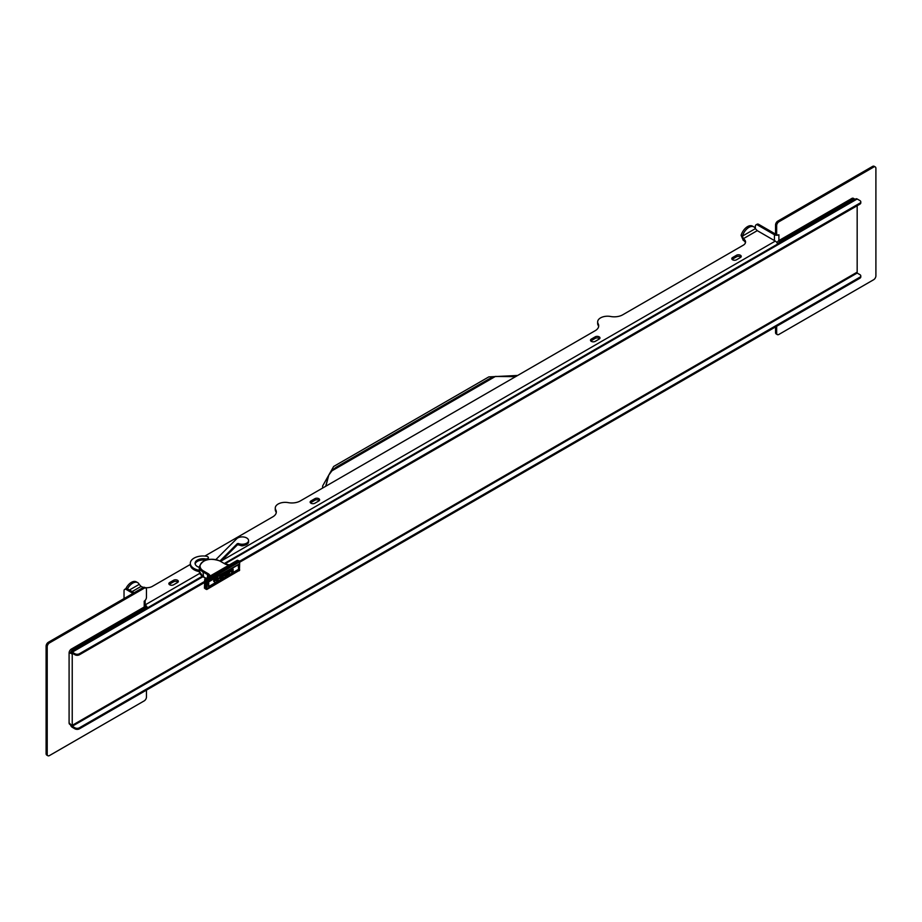 <?xml version="1.0" encoding="UTF-8"?>
<svg xmlns="http://www.w3.org/2000/svg" width="922" height="922" viewBox="0 0 922 922"><rect width="100%" height="100%" fill="white"/><g stroke="black" fill="none" stroke-linecap="round" stroke-linejoin="round"><path stroke-width="1.38" d="M774.422 240.561L774.422 234.73A3.169 1.832 0 0 0 778.906 234.73L778.906 240.561A3.169 1.832 120 0 0 777.039 242.786M778.352 243.65A3.169 1.832 -60 0 1 780.254 241.334L778.906 240.561L851.79 198.472L853.138 199.256A3.169 1.832 -60 0 1 854.717 199.094A3.169 1.832 -60 0 1 855.04 199.371M854.717 199.094L853.38 198.322A3.169 1.832 120 0 0 851.79 198.472M145.146 604.936A3.803 2.201 -120 0 1 147.474 607.875A3.169 1.832 120 0 0 147.151 607.61L145.803 606.837A3.169 1.832 -60 0 0 144.224 606.987L71.328 649.076A3.169 1.832 -60 0 0 69.092 652.96L69.092 722.871A3.169 1.832 120 0 0 69.749 724.323L70.498 724.761M780.254 241.334L853.138 199.256M224.507 563.4L855.904 198.864A2.536 1.464 60 0 1 857.172 198.991L224.876 563.884A7.134 4.126 -0 0 0 229.094 565.071M856.596 272.486A1.268 0.738 -120 0 0 857.172 273.062L859.869 274.618A3.169 1.832 0 0 1 860.791 275.909A3.169 1.832 0 0 1 859.869 277.199L79.407 727.792A3.169 1.832 180 0 1 74.924 727.792L72.227 726.248A1.268 0.738 -120 0 1 71.34 724.819L72.227 725.337L857.172 272.151L857.172 205.733M72.112 653.156L71.34 653.606L72.227 654.124L72.227 725.337M71.34 653.606A1.268 0.738 60 0 1 72.227 653.214L74.924 654.77L74.924 653.733L72.227 652.177A2.536 1.464 60 0 0 70.959 652.05L202.229 576.262M69.092 652.96L70.429 653.214A2.536 1.464 60 0 1 70.959 652.05M74.924 727.792L74.924 728.829L72.227 727.274A2.536 1.464 -120 0 1 70.429 724.173L69.092 722.871M147.151 607.61A3.169 1.832 120 0 0 145.561 607.771L72.677 649.849A3.169 1.832 120 0 0 70.752 652.223M777.672 244.042A3.803 2.201 -120 0 0 775.31 241.08L221.349 560.91M239.593 561.244L859.869 203.14A3.169 1.832 180 0 0 860.791 201.837A3.169 1.832 180 0 0 859.869 200.547L857.172 198.991M73.011 653.663L72.227 654.124M276.243 512.724A11.894 6.869 -0 0 0 275.747 511.387L275.747 509.831A9.912 5.728 -0 0 1 275.263 508.068A9.912 5.728 -0 0 1 288.229 502.628A11.894 6.869 180 0 0 300.307 500.946L595.232 330.675A11.894 6.869 0 0 0 598.712 325.823A11.894 6.869 0 0 0 598.136 323.703A9.912 5.728 180 0 1 597.652 321.939L597.652 323.495A9.912 5.728 0 0 0 598.136 325.259A11.894 6.869 180 0 1 598.632 326.595M597.652 321.939A9.912 5.728 180 0 1 610.618 316.488A11.894 6.869 0 0 0 622.696 314.817L743.247 245.217A7.929 4.575 -0 0 0 745.564 241.979A7.929 4.575 -0 0 0 743.247 238.74L743.247 240.296A7.929 4.575 180 0 1 745.449 242.763M275.747 511.387A9.912 5.728 180 0 1 275.263 509.624L275.263 508.068M732.126 259.428A2.778 1.602 180 0 1 732.587 259.07L736.517 256.812A2.778 1.602 180 0 1 740.908 257.169M590.841 341.002A2.778 1.602 180 0 1 591.302 340.644L595.22 338.386A2.778 1.602 180 0 1 599.611 338.731M319.277 500.588A2.778 1.602 0 0 0 314.886 500.231L314.886 498.675A2.778 1.602 0 0 1 317.917 498.329A2.778 1.602 0 0 1 319.623 499.816A2.778 1.602 0 0 1 318.816 500.946L314.886 503.216A2.778 1.602 0 0 1 311.867 503.562A2.778 1.602 0 0 1 310.149 502.075A2.778 1.602 0 0 1 310.968 500.946L314.886 498.675M310.495 502.859A2.778 1.602 -0 0 1 310.968 502.502L314.886 500.231M177.992 582.162A2.778 1.602 0 0 0 173.601 581.805L173.601 580.249A2.778 1.602 0 0 1 176.621 579.903A2.778 1.602 0 0 1 178.338 581.39A2.778 1.602 0 0 1 177.52 582.52L173.601 584.779A2.778 1.602 0 0 1 170.57 585.136A2.778 1.602 0 0 1 168.864 583.649A2.778 1.602 0 0 1 169.671 582.52L173.601 580.249M169.21 584.433A2.778 1.602 -0 0 1 169.671 584.075L173.601 581.805M743.247 240.296L741.092 235.329L742.441 236.101L743.247 238.74L757.262 230.65L775.31 241.08M74.924 653.733A3.169 1.832 0 0 0 79.407 653.733L204.454 581.54M204.454 582.566L79.407 654.77A3.169 1.832 180 0 1 74.924 654.77M239.685 562.236L859.869 204.177A3.169 1.832 -0 0 0 860.791 202.875L860.791 201.837M74.924 728.829A3.169 1.832 -0 0 0 79.407 728.829L859.869 278.237A3.169 1.832 180 0 0 860.791 276.946L860.791 275.909M190.324 564.448L152.291 586.404A7.929 4.575 180 0 1 145.1 587.648M143.532 587.36A7.929 4.575 180 0 1 141.078 586.404L139.199 584.387L129.414 590.022M204.857 556.058L272.843 516.804A11.894 6.869 180 0 0 276.323 511.952A11.894 6.869 180 0 0 275.747 509.831M736.517 255.256A2.778 1.602 180 0 1 739.536 254.91A2.778 1.602 180 0 1 741.253 256.385A2.778 1.602 180 0 1 740.435 257.515L736.517 259.785A2.778 1.602 180 0 1 733.497 260.131A2.778 1.602 180 0 1 731.78 258.656A2.778 1.602 180 0 1 732.587 257.515L736.517 255.256L736.517 256.812M595.22 336.83A2.778 1.602 180 0 1 598.251 336.484A2.778 1.602 180 0 1 599.968 337.959A2.778 1.602 180 0 1 599.15 339.089L595.22 341.359A2.778 1.602 180 0 1 592.201 341.705A2.778 1.602 180 0 1 590.483 340.23A2.778 1.602 180 0 1 591.302 339.089L595.22 336.83L595.22 338.386M757.262 230.65L755.383 228.633A9.912 5.728 120 0 0 753.862 226.893A9.912 5.728 120 0 0 748.906 227.388A9.912 5.728 120 0 0 742.441 236.101L755.383 228.633M243.973 545.386A2.374 1.371 180 0 1 243.904 545.421A2.374 1.371 180 0 1 240.538 545.421A2.374 1.371 180 0 1 240.469 545.386M741.092 235.329A9.912 5.728 -60 0 1 747.558 226.605A9.912 5.728 -60 0 1 752.513 226.12L753.862 226.893M127.466 588.904A9.912 5.728 -60 0 1 132.722 583.13A9.912 5.728 -60 0 1 137.678 582.646L136.329 581.863A9.912 5.728 120 0 0 131.373 582.358A9.912 5.728 120 0 0 125.841 588.685M137.678 582.646A9.912 5.728 -60 0 1 139.199 584.387M322.688 488.026L322.631 485.986L333.649 466.474L488.821 376.891L517.657 375.461M325.869 486.182L328.797 475.072L331.955 470.808A37.053 28.859 -148.6 0 1 337.51 466.428L488.533 379.242A37.064 28.859 -148.6 0 1 495.414 376.43L515.548 376.683M325.662 486.309L328.67 475.279M774.422 234.73L757.596 225.014A3.169 1.832 -120 0 0 756.017 224.864L757.135 224.219A3.169 1.832 60 0 1 758.714 224.369L775.54 234.084A1.59 0.91 0 0 0 776.359 234.338M756.017 224.864A3.169 1.832 -120 0 0 755.36 226.316L755.36 228.587M777.315 234.891L776.197 234.246A3.169 1.832 -60 0 1 775.54 232.793L776.658 233.439A3.169 1.832 120 0 0 777.315 234.891A3.169 1.832 120 0 0 778.906 234.73M777.315 334.594L776.197 333.937A3.169 1.832 120 0 1 775.54 332.496L776.658 333.142A3.169 1.832 -60 0 0 777.315 334.594A3.169 1.832 -60 0 0 778.906 334.432L873.653 279.723A3.169 1.832 -60 0 0 875.9 275.839L875.9 168.369A3.169 1.832 120 0 0 875.243 166.917L874.125 166.271A3.169 1.832 -60 0 0 872.535 166.433L777.776 221.13A3.169 1.832 -60 0 0 775.54 225.014L775.54 232.793M775.54 332.496L775.54 326.918M777.776 221.13L778.906 221.787A3.169 1.832 120 0 0 776.658 225.671L776.658 233.439M778.906 221.787L873.653 167.078A3.169 1.832 120 0 1 875.243 166.917M776.658 333.142L776.658 326.273M133.01 593.399L126.279 589.515A3.169 1.832 60 0 0 124.689 589.354L125.807 588.709A3.169 1.832 -120 0 1 127.397 588.858L126.279 589.515M124.032 598.574L124.032 590.806A3.169 1.832 60 0 1 124.689 589.354M134.128 592.742L127.397 588.858M47.875 755.729L46.757 755.083A3.169 1.832 -60 0 1 46.1 753.631L46.1 646.161L47.218 646.806L47.218 754.277A3.169 1.832 120 0 0 47.875 755.729A3.169 1.832 120 0 0 49.465 755.567L144.224 700.87A3.169 1.832 120 0 0 146.46 696.986L146.46 690.117M143.094 587.568L144.224 588.213A3.169 1.832 -60 0 1 145.803 588.063L144.685 587.406A3.169 1.832 120 0 0 143.094 587.568L48.347 642.277A3.169 1.832 120 0 0 46.1 646.161M47.218 646.806A3.169 1.832 -60 0 1 49.465 642.922L144.224 588.213M145.803 588.063A3.169 1.832 -60 0 1 146.46 589.504L146.46 597.283A3.169 1.832 -60 0 1 144.224 601.167L144.224 606.987L145.561 607.771M199.29 567.353A7.929 4.575 180 0 1 195.072 563.307A7.929 4.575 180 0 1 196.144 561.014A7.929 4.575 180 0 1 205.283 558.916A2.374 1.371 -0 0 0 208.337 557.603A2.374 1.371 -0 0 0 206.643 556.289A12.689 7.33 0 0 0 190.324 563.307L190.324 564.598A12.689 7.33 0 0 0 196.663 570.937A12.701 7.33 0 0 0 199.717 571.675L199.717 570.384A12.712 7.341 0 0 1 199.29 568.482L199.29 566.8A12.689 7.33 180 0 0 203.001 571.974L203.566 576.838M208.337 557.603L208.337 558.893A2.374 1.371 180 0 1 208.095 559.504M205.399 560.23A2.374 1.371 180 0 1 205.283 560.207A7.929 4.575 180 0 0 196.144 562.305A7.929 4.575 180 0 0 195.153 563.953M190.324 563.307A12.689 7.33 0 0 0 196.663 569.646A12.701 7.33 0 0 0 199.717 570.384M220.081 560.876L237.3 543.657L238.464 543.519A6.339 3.665 0 0 0 245.091 543.83A6.339 3.665 0 0 0 248.571 540.569A6.339 3.665 0 0 0 246.67 537.952A6.339 3.665 0 0 0 236.735 538.736L215.944 559.516M220.923 561.337L237.3 544.948L238.464 544.81A6.339 3.665 0 0 0 245.091 545.133A6.339 3.665 0 0 0 248.571 541.859L248.571 540.569M238.325 560.645L204.684 580.076L204.857 579.062L204.684 587.844M238.89 570.683L206.77 589.504L205.813 589.135L205.813 580.722L204.684 580.076L204.454 588.167L206.931 589.135L239.455 570.361L239.455 561.947L237.208 560.645M239.455 569.715L239.685 561.625L238.89 560.968L206.367 579.742L206.931 580.722L205.813 580.722L206.367 579.742L204.857 579.062L237.369 560.288L239.282 560.933L239.455 561.947L206.931 580.722L206.931 589.135L205.249 588.812M239.282 570.718L239.685 570.038L239.282 570.718M238.844 564.241L208.084 581.471L208.533 587.383L238.844 569.888L238.844 564.241L208.533 581.736L208.533 587.383M208.729 581.851L238.637 564.587L238.637 569.773L233.105 572.965L233.105 569.139L231.825 571.283L231.825 569.877L231.595 572.136L230.926 571.525L232.644 571.582L232.644 573.242L217.938 581.724L217.938 577.91L217.477 579.581L216.67 580.042L216.209 578.901L216.428 580.906L215.748 580.284L217.477 580.341L217.477 581.989L208.729 587.037L208.729 581.851M233.105 569.139L232.194 569.151L232.644 570.81L231.825 571.283M217.938 577.91L217.027 577.921L217.477 579.581L216.67 580.042M238.187 564.84L238.637 569.773M238.187 569.508L233.105 572.447M231.376 571.018L232.194 570.557M230.926 569.877L230.926 571.525L232.194 571.329M232.194 572.078L232.644 573.242M232.194 572.977L217.938 581.206M216.221 579.788L217.027 579.316M215.76 578.647L215.748 580.284L217.027 580.076M217.027 580.837L217.477 581.989M217.027 581.736L208.729 586.519M222.363 573.991L221.614 577.621L223.101 577.322L223.758 574.89L222.49 575.593L224.069 574.199L222.997 573.622M229.278 571.352L228.356 571.363L228.806 573.98L230.558 570.902L228.806 571.617L228.806 573.98M230.304 570.833L228.944 571.156M219.816 576.895L220.393 577.633L218.214 579.258M219.943 577.379L217.903 578.486M213.639 580.895L214.745 582.162L214.745 579.696L213.8 580.987L215.31 580.445L213.731 581.356L214.745 582.162M213.846 580.445L214.515 580.387M215.149 579.592L214.296 579.431L213.8 580.987M225.348 574.06L226.777 574.902L228.31 574.268L228.31 571.905L227.008 574.06L226.535 572.931L226.097 574.233L227.434 574.037M227.008 572.666L226.086 572.677L226.097 573.726M228.31 571.905L227.4 571.917L226.558 573.795M225.66 573.507L226.144 573.945C224.841 573.588 224.472 574.014 225.037 575.213L224.53 575.858M225.694 573.68C224.38 573.369 224.011 573.795 224.588 574.959M224.899 574.855L224.092 575.501M221.026 578.371L221.107 575.547L220.151 578.002M222.064 577.149L223.101 577.322M224.069 574.199L222.064 575.662L222.064 577.875M217.938 578.509L220.393 577.633M214.953 579.408L214.296 579.431M227.4 573.311L227.008 574.06M225.003 574.383L225.648 574.233M224.092 575.535L224.507 575.777C225.89 575.87 226.201 575.455 225.441 574.533L225.51 574.256M220.174 578.52L221.119 578.428M220.335 578.106L220.6 578.774M220.623 577.299L220.6 578.255M220.623 575.824L221.073 577.564M223.447 575.443L222.064 576.25M230.154 571.548L228.76 572.332M219.736 577.529L218.364 578.359M71.328 649.076L72.677 649.849M202.921 576.723L72.227 652.177M857.172 273.062L72.227 726.248M199.74 573.38L145.146 604.901M859.869 204.177L859.869 203.14M859.869 277.199L859.869 278.237M79.407 654.77L79.407 653.733M79.407 727.792L79.407 728.829M598.136 325.259L598.136 323.703M732.587 259.07L732.587 257.515M591.302 340.644L591.302 339.089M310.968 502.502L310.968 500.946M169.671 584.075L169.671 582.52M141.078 586.404L132.111 591.578M743.167 238.706L743.097 240.216M331.955 470.808L495.414 376.43M757.596 225.014L758.714 224.369M775.54 225.014L776.658 225.671M872.535 166.433L873.653 167.078M46.1 753.631L47.218 754.277M48.347 642.277L49.465 642.922M199.302 571.605A12.689 7.33 0 0 0 202.944 576.481L206.136 578.325M205.283 558.916L205.283 560.207M202.944 576.481L199.29 571.34M207.496 577.541L207.496 574.567L203.001 571.974L203.566 571.006A11.894 6.869 180 0 1 203.531 561.314A11.894 6.869 180 0 1 220.323 561.268L224.876 563.884M220.946 561.625L225.429 564.172M210.089 576.031A7.134 4.114 0 0 0 208.049 573.599L207.496 574.567A6.339 3.665 180 0 1 209.248 576.515M208.049 573.599L203.566 571.006M237.3 544.948L237.3 543.657M238.464 544.81L238.464 543.519M322.631 485.986L322.608 488.095M145.146 606.688L145.146 600.395M203.105 576.838L205.906 578.451M220.784 561.256L220.715 561.221C209.743 557.43 202.61 559.297 199.29 566.8M229.324 564.932L225.268 563.849"/></g></svg>
